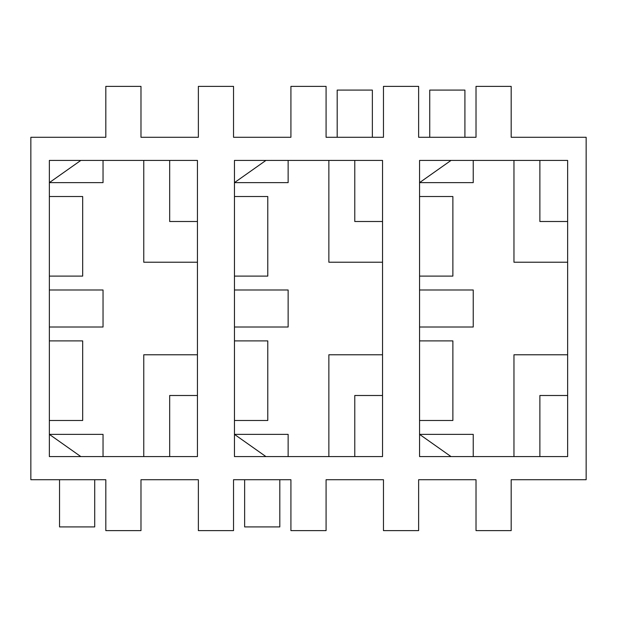 <?xml version="1.0" encoding="UTF-8"?>
<svg xmlns="http://www.w3.org/2000/svg" width="617" height="617" viewBox="0 0 617 617"><rect width="100%" height="100%" fill="white"/><g stroke="black" fill="none" stroke-linecap="round" stroke-linejoin="round"><path stroke-width="0.93" d="M290.916 479.717L233.535 479.717L290.916 479.717L290.916 530.62L326.084 530.62L326.084 479.717L383.465 479.717L326.084 479.717L326.084 530.62L290.916 530.62L290.916 479.717M198.365 479.717L140.984 479.717L198.365 479.717L198.365 530.62L233.535 530.62L233.535 479.717L233.535 530.62L198.365 530.62L198.365 479.717M105.815 479.717L30.85 479.717L30.85 137.282L105.815 137.282L30.85 137.282L30.85 479.717L105.815 479.717L105.815 530.62L140.984 530.62L140.984 479.717L140.984 530.62L105.815 530.62L105.815 479.717M586.15 479.717L511.184 479.717L586.15 479.717L586.15 137.282L586.15 479.717M476.016 479.717L418.634 479.717L476.016 479.717L476.016 530.62L511.184 530.62L511.184 479.717L511.184 530.62L476.016 530.62L476.016 479.717M511.184 137.282L586.15 137.282L511.184 137.282L511.184 86.38L476.016 86.38L476.016 137.282L418.634 137.282L476.016 137.282L476.016 86.38L511.184 86.38L511.184 137.282M140.984 137.282L198.365 137.282L140.984 137.282L140.984 86.38L105.815 86.38L105.815 137.282L105.815 86.38L140.984 86.38L140.984 137.282M233.535 137.282L290.916 137.282L233.535 137.282L233.535 86.38L198.365 86.38L198.365 137.282L198.365 86.38L233.535 86.38L233.535 137.282M326.084 137.282L383.465 137.282L326.084 137.282L326.084 86.38L290.916 86.38L290.916 137.282L290.916 86.38L326.084 86.38L326.084 137.282M82.678 196.514L82.678 276.108L82.678 196.514L49.36 196.514L82.678 196.514M103.039 289.99L103.039 327.01L103.039 289.99L49.36 289.99L103.039 289.99M82.678 340.892L82.678 420.486L49.36 420.486L82.678 420.486L82.678 340.892L49.36 340.892L82.678 340.892M267.778 196.514L267.778 276.108L267.778 196.514L234.46 196.514L267.778 196.514M288.139 289.99L288.139 327.01L288.139 289.99L234.46 289.99L288.139 289.99M267.778 340.892L267.778 420.486L234.46 420.486L267.778 420.486L267.778 340.892L234.46 340.892L267.778 340.892M169.675 456.58L169.675 395.497L169.675 456.58M197.44 395.497L169.675 395.497L197.44 395.497M197.44 221.503L169.675 221.503L197.44 221.503M169.675 160.42L169.675 221.503L169.675 160.42M49.36 276.108L82.678 276.108L49.36 276.108M49.36 182.632L80.827 160.42L49.36 182.632L103.039 182.632L103.039 160.42L103.039 182.632L49.36 182.632M49.36 327.01L103.039 327.01L49.36 327.01M49.36 434.368L80.827 456.58L49.36 434.368L103.039 434.368L49.36 434.368M354.775 221.503L354.775 160.42L354.775 221.503L382.54 221.503L354.775 221.503M234.46 276.108L267.778 276.108L234.46 276.108M234.46 182.632L265.927 160.42L234.46 182.632L288.139 182.632L288.139 160.42L288.139 182.632L234.46 182.632M234.46 327.01L288.139 327.01L234.46 327.01M354.775 456.58L354.775 395.497L354.775 456.58M265.927 456.58L234.46 434.368L265.927 456.58M288.139 456.58L288.139 434.368L234.46 434.368L288.139 434.368L288.139 456.58M197.44 354.775L143.761 354.775L143.761 456.58L143.761 354.775L197.44 354.775M103.039 456.58L103.039 434.368L103.039 456.58M382.54 395.497L354.775 395.497L382.54 395.497M382.54 354.775L328.861 354.775L328.861 456.58L328.861 354.775L382.54 354.775M143.761 160.42L143.761 262.225L197.44 262.225L143.761 262.225L143.761 160.42M328.861 160.42L328.861 262.225L382.54 262.225L328.861 262.225L328.861 160.42M49.36 456.58L197.44 456.58L197.44 160.42L49.36 160.42L49.36 456.58L49.36 160.42L197.44 160.42L197.44 456.58L49.36 456.58M382.54 160.42L234.46 160.42L234.46 456.58L382.54 456.58L382.54 160.42L382.54 456.58L234.46 456.58L234.46 160.42L382.54 160.42M418.634 137.282L418.634 86.38L383.465 86.38L383.465 137.282L383.465 86.38L418.634 86.38L418.634 137.282M383.465 479.717L383.465 530.62L418.634 530.62L418.634 479.717L418.634 530.62L383.465 530.62L383.465 479.717M567.64 160.42L567.64 456.58L419.56 456.58L419.56 160.42L567.64 160.42L419.56 160.42L419.56 456.58L567.64 456.58L567.64 160.42M452.878 196.514L452.878 276.108L452.878 196.514L419.56 196.514L452.878 196.514M452.878 340.892L452.878 420.486L419.56 420.486L452.878 420.486L452.878 340.892L419.56 340.892L452.878 340.892M539.875 221.503L539.875 160.42L539.875 221.503L567.64 221.503L539.875 221.503M539.875 456.58L539.875 395.497L539.875 456.58M513.961 456.58L513.961 354.775L513.961 456.58M473.239 289.99L473.239 327.01L473.239 289.99L419.56 289.99L473.239 289.99M419.56 182.632L473.239 182.632L473.239 160.42L473.239 182.632L419.56 182.632L451.027 160.42L419.56 182.632M473.239 456.58L473.239 434.368L419.56 434.368L473.239 434.368L473.239 456.58M419.56 276.108L452.878 276.108L419.56 276.108M513.961 262.225L513.961 160.42L513.961 262.225L567.64 262.225L513.961 262.225M419.56 327.01L473.239 327.01L419.56 327.01M419.56 434.368L451.027 456.58L419.56 434.368M567.64 395.497L539.875 395.497L567.64 395.497M567.64 354.775L513.961 354.775L567.64 354.775M59.541 526.918L59.541 479.717L59.541 526.918L94.709 526.918L59.541 526.918M94.709 479.717L94.709 526.918L94.709 479.717M372.36 90.082L372.36 137.282L372.36 90.082L337.19 90.082L372.36 90.082M337.19 137.282L337.19 90.082L337.19 137.282M244.64 526.918L244.64 479.717L244.64 526.918L279.81 526.918L244.64 526.918M279.81 479.717L279.81 526.918L279.81 479.717M464.909 90.082L464.909 137.282L464.909 90.082L429.741 90.082L464.909 90.082M429.741 137.282L429.741 90.082L429.741 137.282"/></g></svg>
